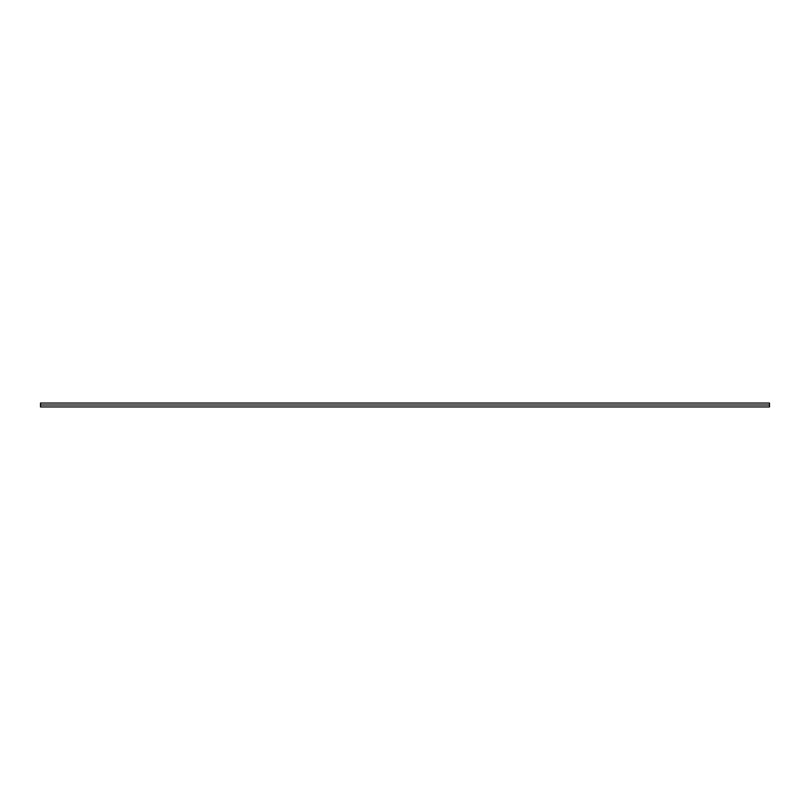 <?xml version="1.0" encoding="UTF-8"?>
<svg xmlns="http://www.w3.org/2000/svg" width="810" height="810" viewBox="0 0 810 810"><rect width="100%" height="100%" fill="white"/><g stroke="black" fill="none" stroke-linecap="round" stroke-linejoin="round"><path stroke-width="1.21" d="M769.5 406.903L769.5 403.056L769.5 405L40.5 405L40.5 403.056L40.5 406.944L769.5 406.944L769.5 405L40.5 405L40.5 406.903M40.5 403.056L769.5 403.056"/></g></svg>
